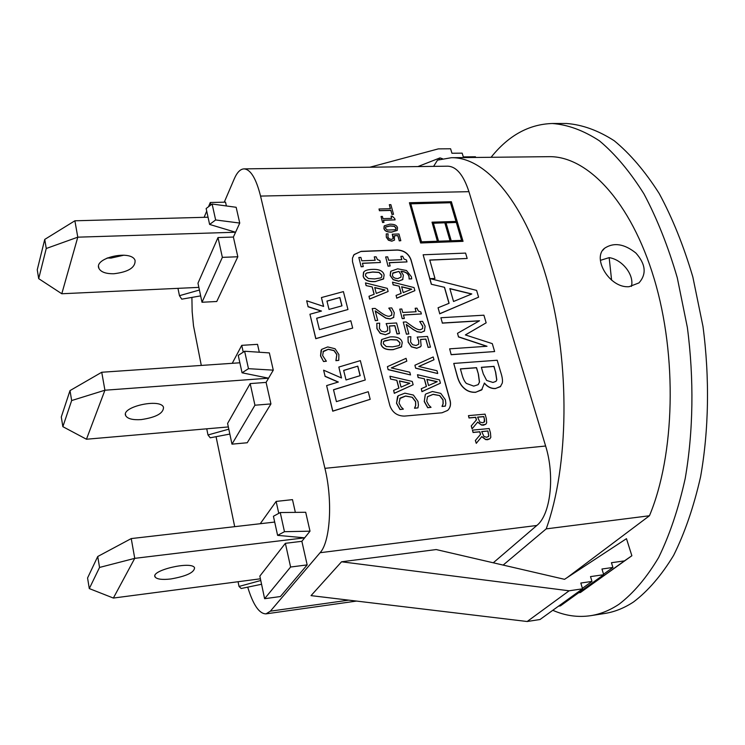 <?xml version="1.0" encoding="UTF-8"?>
<svg xmlns="http://www.w3.org/2000/svg" width="745" height="745" viewBox="0 0 745 745"><rect width="100%" height="100%" fill="white"/><g stroke="black" fill="none" stroke-linecap="round" stroke-linejoin="round"><path stroke-width="1.12" d="M600.386 260.35L609.168 257.63L611.598 280.157M609.168 257.63C622.429 259.586 634.507 275.138 631.406 286.415M208.041 217.214L74.882 220.79L44.737 239.415L37.25 269.792L38.693 278.649L46.255 248.495L77.787 237.171L235.578 232.235L233.381 237.05L217.996 237.553L222.364 257.36L201.997 302.256L197.974 283.193L217.996 237.553M107.14 257.994L111.042 258.077L123.977 255.172M200.656 295.886L181.761 299.164L179.461 295.69L199.418 290.029M74.882 220.79L77.787 237.171L61.798 293.754L38.693 278.649M198.859 287.374L61.798 293.754M113.957 273.741C105.93 273.881 100.92 272.093 98.917 268.377C93.525 257.733 131.539 249.407 135.078 260.443C135.46 267.548 128.419 271.981 113.957 273.741M44.737 239.415L46.255 248.495M239.75 223.062L236.156 207.287L212.12 204.018L206.142 208.525L209.615 224.431L215.64 219.961L239.75 223.062L235.578 232.235L209.615 224.431M212.12 204.018L215.64 219.961M177.962 288.352L179.461 295.69M239.871 362.787L101.739 372.258L70.002 390.603L61.286 416.995L62.859 426.671L71.66 400.549L104.924 390.222L268.572 378.181L266.095 382.399L250.171 383.591L254.939 405.215L231.974 444.15L227.597 423.439L250.171 383.591M229.842 434.065L210.23 437.799L207.995 434.968L228.808 429.167M101.739 372.258L104.924 390.222L86.457 439.233L62.859 426.671M228.343 426.941L86.457 439.233M141.14 419.603C132.824 420.115 127.702 418.848 125.756 415.785C120.541 406.984 160.24 397.998 163.481 407.217C163.611 413.252 156.171 417.377 141.14 419.603M70.002 390.603L71.66 400.549M273.285 370.144L269.355 352.906L244.63 351.24L238.251 355.402L242.06 372.798L248.476 368.682L273.285 370.144L268.572 378.181L242.06 372.798M244.63 351.24L248.476 368.682M206.738 428.813L207.995 434.968M274.691 522.059L131.241 538.579L97.725 556.506L87.565 577.98L89.298 588.578L99.551 567.439L134.743 558.35L304.668 537.825L301.865 541.308L285.372 543.319L290.597 567.029L264.615 598.701L259.847 576.099L285.372 543.319M261.57 584.266L241.175 588.503L239.024 586.445L260.778 580.504M131.241 538.579L134.743 558.35L113.37 598.058L89.298 588.578M260.415 578.8L113.37 598.058M170.838 578.967C162.224 579.936 156.981 579.284 155.118 577.021C150.136 570.474 191.67 560.715 194.547 567.746C194.38 572.467 186.474 576.211 170.838 578.967M97.725 556.506L99.551 567.439M310.013 531.176L305.701 512.271L280.241 512.541L273.424 516.276L277.606 535.366L284.469 531.688L310.013 531.176L304.668 537.825L277.606 535.366M280.241 512.541L284.469 531.688M238.055 581.724L239.024 586.445M233.381 237.05L237.823 256.764L222.364 257.36M237.823 256.764L216.758 301.502L201.997 302.256M204.139 217.317L206.71 211.114M208.525 206.728L210.276 202.5L210.826 204.996M226.387 205.965L225.53 202.156L210.276 202.5M266.095 382.399L270.938 403.92L254.939 405.215M270.938 403.92L247.228 442.754L231.974 444.15M232.254 363.309L241.743 345.345L243.243 352.143M259.307 352.227L257.528 344.339L241.743 345.345M396.61 403.175L400.065 409.415L403.362 409.135L401.071 406.891L399.003 403.008L400.214 398.044L405.643 395.986L412.339 397.29L415.654 401.611L415.691 405.494L414.648 408.167L417.945 407.878L418.42 405.066L417.992 401.434L413.401 395.064L404.898 393.164L398.184 395.725L396.526 403.287L397.569 396.424M412.339 397.29L405.559 396.089L399.739 398.584M414.592 407.953L415.608 405.606L415.57 401.723L412.255 397.392M403.362 409.135L399.981 409.526L396.526 403.287M417.945 407.878L414.565 408.269M451.265 354.601L494.624 351.547L492.296 343.641L465.364 334.924L486.159 322.827L483.905 315.191L440.882 317.743L442.372 323.023L479.538 320.76L457.495 333.313L458.482 336.787L487.016 346.267L449.645 348.837L451.181 354.713L449.645 348.837M440.882 317.743L442.372 323.023M486.159 322.827L465.429 334.943M494.624 351.547L451.181 354.713M479.324 320.881L442.279 323.134M457.495 333.313L458.482 336.787M486.662 346.285L458.399 336.898M444.542 287.319L449.095 303.28L438.069 307.778L439.746 313.71L478.597 297.18L476.595 290.401L430.284 278.658L434.978 278.434L429.763 260.024L467.18 258.468L465.588 253.095L423.141 254.781L431.327 284.255L444.542 287.319L431.327 284.255M467.18 258.468L429.791 260.135M434.978 278.434L430.675 278.751M423.141 254.781L431.411 284.134M453.547 301.483L449.85 288.594L471.79 293.958L453.547 301.483M448.993 303.327L444.458 287.44M438.069 307.778L439.746 313.71M478.597 297.18L439.662 313.831M471.576 294.042L449.896 288.743M475.729 392.215L481.605 389.98L484.446 383.06C487.584 386.869 491.281 388.667 495.537 388.462L500.333 386.702L502.195 383.265C502.912 381.021 502.372 377.166 500.565 371.699L497.194 360.245L453.752 363.43L457.3 376.011C458.771 381.57 461.164 385.714 464.461 388.434C467.525 391.162 471.278 392.429 475.729 392.215L475.636 392.317C471.185 392.531 467.432 391.274 464.368 388.536C461.071 385.826 458.687 381.682 457.207 376.123L453.752 363.43M478.439 374.232L479.519 381.999L478.104 384.69L473.727 386.106L466.407 383.442C464.489 381.636 462.924 378.348 461.723 373.599L460.382 368.877L476.539 367.658L478.439 374.232L476.446 367.769L460.41 368.971M495.63 371.867L496.822 379.857L495.919 381.393L492.957 382.455L486.653 380.444L483.263 373.86L481.363 367.294L494.01 366.354L495.527 371.978L493.907 366.456L481.391 367.397M496.096 381.216L496.729 379.969L495.527 371.978M478.355 384.448L479.417 382.101L478.346 374.344M500.696 386.338L495.444 388.564C491.179 388.778 487.491 386.972 484.352 383.163L484.241 383.172M482.173 389.412L475.636 392.317M463.045 241.333L451.358 201.727L409.405 202.733L420.646 242.991L463.045 241.333L420.646 242.991M456.415 222.429L461.704 240.365L451.228 240.747L445.985 222.746L456.415 222.429L446.022 222.867M461.583 240.374L456.331 222.55M444.923 222.783L450.166 240.784L438.563 241.203L433.367 223.127L444.923 222.783L433.404 223.249M450.045 240.784L444.84 222.904M432.016 222.168L437.492 241.24L421.512 241.808L410.746 203.702L450.604 202.733L456.126 221.442L432.016 222.168L437.371 241.24M409.405 202.733L420.72 242.87M450.604 202.733L410.784 203.823M456.005 221.442L450.52 202.854M472.162 428.757L477.713 422.052L481.615 424.976L485.684 424.343L486.671 422.853L486.308 418.485L485.07 414.146L468.465 415.635L469.099 417.88L475.729 417.284L476.455 419.854L471.334 425.823L472.069 428.859L471.24 425.926L476.362 419.957L475.636 417.386L469.005 417.982L468.465 415.635M484.436 418.783L484.641 421.512L482.741 422.778L479.864 422.061L477.573 417.116L483.803 416.557L484.343 418.886L483.71 416.66L477.601 417.209M484.222 422.182L484.343 418.886M485.908 424.138L483.496 425.209L481.521 425.078L477.62 422.154M365.274 379.978L360.347 360.627L338.826 367.052L341.536 377.994L323.609 370.172L325.09 376.244L338.342 382.027L326.627 385.593L332.81 411.082L370.19 399.32L368.254 391.712L336.414 401.63L333.499 389.719L365.274 379.978L333.518 389.803M370.19 399.32L332.736 411.193L326.627 385.593M357.805 366.149L360.208 375.638L346.025 379.959L343.65 370.405L357.805 366.149L343.669 370.488M338.826 367.052L341.415 377.948M323.609 370.172L325.09 376.244M338.146 382.092L325.016 376.365M360.105 375.676L357.721 366.261M323.609 361.427L326.375 361.232L322.613 355.523L323.423 351.221L328.294 349.247L334.077 350.532L336.87 354.536L335.986 360.561L338.77 360.366L338.901 354.555L335.073 348.753L327.726 346.928L321.644 349.377L320.601 355.784L323.535 361.539L320.527 355.905L321.104 350.122M335.948 360.394L336.796 354.657L334.002 350.644L328.219 349.358L323.032 351.752M326.375 361.232L323.535 361.539M338.77 360.366L335.911 360.673M347.962 309.52L343.398 291.612L321.43 297.562L323.628 306.428L306.67 300.784L308.085 306.614L321.486 311.056L309.939 314.241L315.852 338.593L352.683 328.07L350.821 320.778L319.447 329.644L316.653 318.227L347.962 309.52L316.681 318.32M352.683 328.07L315.778 338.705L309.939 314.241M339.878 297.534L341.983 305.85L329.02 309.426L326.943 301.064L339.878 297.534L326.962 301.157M341.89 305.878L339.804 297.655M321.43 297.562L323.516 306.391M306.67 300.784L308.085 306.614M321.244 311.121L308.011 306.735M379.009 208.991L379.447 210.593L390.883 210.295L391.991 214.337L393.518 214.29L390.855 204.642L389.328 204.679L390.436 208.702L379.009 208.991L379.447 210.593M391.991 214.337L390.799 210.425L379.373 210.723M393.518 214.29L391.917 214.458M389.328 204.679L390.324 208.702M475.44 440.388L476.269 443.349L475.347 440.491L480.469 434.447L479.733 431.849L473.084 432.482L472.451 430.219L473.177 432.379L479.827 431.746L480.572 434.344L475.347 440.491M487.928 430.983L488.785 435.983L486.876 437.268L483.989 436.551L481.68 431.569L487.928 430.983L481.708 431.662M488.785 435.983L487.835 431.085M476.269 443.349L481.829 436.551L485.749 439.494L489.791 438.87L490.815 437.334L490.452 432.92L489.195 428.543L472.544 430.116M490.005 438.675L487.63 439.718L485.656 439.597L481.745 436.663M488.338 436.682L488.683 436.086M382.66 222.392L383.992 222.355L383.405 220.203L395.101 219.859L394.757 218.611L392.261 216.162L391.078 216.199L391.684 218.387L382.977 218.639L382.381 216.441L381.049 216.478L382.576 222.522L381.049 216.478M391.078 216.199L391.572 218.397M395.101 219.859L383.433 220.324M383.992 222.355L382.576 222.522M397.867 235.606L399.283 240.737L400.81 240.691L398.957 233.986L392.261 234.209L393.239 236.612L393.183 238.642L391.488 239.396L389.188 238.847L387.912 237.106L388.108 233.837L386.255 233.902L386.385 237.133L388.49 240.095L391.935 241.073L394.459 240.132L394.403 235.727L397.867 235.606L394.45 235.848M394.599 239.946L391.861 241.194L388.415 240.225L386.31 237.255L386.255 233.902M393.183 238.642L392.261 234.209M399.283 240.737L397.793 235.737M400.81 240.691L399.199 240.868M391.851 232.002L397.178 230.447L397.541 227.905C396.908 225.288 394.291 224.059 389.71 224.226L384.355 225.791L383.992 228.333C384.644 230.95 387.27 232.179 391.851 232.002L391.777 232.133C387.186 232.3 384.569 231.08 383.917 228.454L384.141 226.108M395.25 229.777L387.307 230.037L385.444 228.287L385.64 226.918L390.166 225.884L394.245 226.182L396.107 227.951L395.25 229.777M395.977 229.227L396.023 228.072L394.161 226.303L390.091 226.005L385.491 227.123M397.318 230.261L391.777 232.133M409.145 278.863L411.706 278.853L411.389 276.712L406.472 270.51L397.672 268.824L390.92 271.208L390.24 275.445L393.248 279.58L398.715 281.116L402.673 279.626L403.38 275.138L400.94 271.292C405.42 271.553 408.111 273.285 409.024 276.479L409.145 278.863L408.94 276.6C408.046 273.452 405.42 271.729 401.071 271.422M402.924 279.319L398.64 281.238L393.174 279.701L390.166 275.566L390.622 271.636M411.706 278.853L409.061 278.984M399.031 271.376L401.034 274.672L401.006 277.112L397.904 278.555C394.841 278.574 393.006 277.512 392.419 275.361L392.95 272.912L399.031 271.376L392.634 273.331M401.006 277.112L400.959 274.793L398.957 271.497M388.126 266.058L390.156 265.965L389.253 262.65L406.994 261.905L406.463 259.977L404.023 259.046L402.673 256.252L400.875 256.327L401.806 259.698L388.601 260.238L387.689 256.857L385.668 256.932L388.052 266.179L385.668 256.932M400.875 256.327L401.695 259.698M406.994 261.905L389.281 262.762M390.156 265.965L388.052 266.179M399.767 309.119L402.226 318.646L399.767 309.119L401.806 308.998L402.747 312.5L416.11 311.736L415.151 308.253L415.999 311.745M402.309 318.525L404.274 318.525L402.226 318.646M404.349 318.413L403.427 314.977L421.372 313.943L403.455 315.088M421.372 313.943L420.823 311.959L418.345 311.028L416.967 308.16L415.151 308.253M392.475 282.159L393.164 284.711L399.19 286.154L401.164 293.409L396.061 295.42L396.787 298.102L414.872 290.662L414.024 287.57L392.475 282.159L393.164 284.711M401.63 286.741L411.743 289.19L403.231 292.599L401.63 286.741M411.529 289.274L401.676 286.89M396.061 295.42L396.787 298.102M399.19 286.154L393.09 284.832M401.061 293.446L399.115 286.276M414.872 290.662L396.703 298.214M403.269 322.091L406.425 334.207L403.269 322.091L406.109 321.924L412.209 326.31C415.933 328.88 418.662 330.007 420.376 329.709L422.611 328.592L422.685 326.291L419.733 321.523L422.769 326.18L422.611 328.592M406.509 334.095L408.837 333.946L406.425 334.207M408.837 333.946L406.249 324.392L412.842 329.197L406.314 324.615M412.842 329.197L416.976 331.59L412.758 329.318M416.976 331.59L421.251 332.344L424.38 331.106L425.125 326.226L422.564 321.356L419.733 321.523M424.641 330.808L421.158 332.456L416.893 331.702M424.333 401.425L427.798 407.617L431.038 407.338L428.766 405.112L426.689 401.266L427.518 396.675L433.152 394.301L439.764 395.595L443.07 399.888L443.145 403.734L442.139 406.379L445.389 406.099L445.827 403.306L445.361 399.711L440.779 393.388L432.389 391.507L425.907 393.937L425.246 394.682L424.24 401.536L425.33 394.561M439.764 395.595L433.059 394.412L427.453 396.759M442.083 406.165L443.051 403.846L442.977 399.99L439.671 395.707M431.038 407.338L427.704 407.72L424.24 401.536M445.389 406.099L442.046 406.481M425.87 339.087L428.124 347.291L430.47 347.133L427.518 336.433L417.228 337.094L418.764 340.921L418.718 344.19L416.12 345.494L412.572 344.712L410.579 341.964L410.84 336.684L407.99 336.87L408.232 342.067L411.51 346.76L416.837 348.166L420.422 346.844L421.13 345.82L420.543 339.441L425.87 339.087L420.58 339.543M420.692 346.537L416.753 348.288L411.426 346.872L408.148 342.188L407.99 336.87M418.718 344.19L418.681 341.033L417.228 337.094M428.124 347.291L425.777 339.208M430.47 347.133L428.04 347.403M361.232 266.673L363.29 266.589L362.405 263.236L380.434 262.491L379.913 260.545L377.445 259.605L376.104 256.792L374.279 256.867L375.182 260.266L361.772 260.815L360.878 257.397L358.82 257.481L361.157 266.803L358.82 257.481M374.279 256.867L375.08 260.266M380.434 262.491L362.442 263.358M363.29 266.589L361.157 266.803M415.691 368.086L437.65 373.534L415.608 368.188L414.918 365.227L415.608 368.188M437.734 373.422L436.989 370.74L418.755 366.475L433.963 359.77L433.19 356.967L414.918 365.227M433.963 359.77L418.867 366.503M375.322 281.508L383.47 279.03L384.122 274.979C383.163 270.91 379.149 269.047 372.09 269.392C367.881 269.578 365.134 270.407 363.849 271.897L363.225 275.92C364.203 280.008 368.235 281.871 375.322 281.508L375.238 281.629C368.16 281.992 364.128 280.129 363.15 276.05L363.504 272.372M380.574 277.95L374.633 278.919L368.328 278.528L365.469 275.827L365.804 273.648L366.885 272.884L372.779 271.972L379.047 272.353L381.906 275.073L381.561 277.242L380.574 277.95M381.691 277.065L381.831 275.194L378.972 272.474L372.696 272.093L366.81 273.005L365.59 273.955M383.731 278.686L375.238 281.629M424.38 378.786L426.457 386.45L421.27 388.732L422.033 391.563L440.425 383.172L439.522 379.894L417.489 374.716L418.122 377.519L424.38 378.786L418.122 377.519M440.425 383.172L421.949 391.674L421.27 388.732M428.561 385.538L426.876 379.345L437.222 381.682L428.561 385.538M417.489 374.716L418.215 377.408M426.354 386.497L424.287 378.898M437.026 381.766L426.913 379.484M375.35 320.555L377.706 320.415L375.201 310.87L385.966 318.096L390.278 318.86L393.574 317.538L394.273 312.77L391.749 307.899L388.871 308.058L391.889 312.714L391.712 315.126L389.43 316.234C387.689 316.532 384.951 315.386 381.198 312.807L375.089 308.402L372.202 308.56L375.266 320.676L372.202 308.56M393.844 317.212L390.203 318.981L385.882 318.208L375.257 311.093M377.706 320.415L375.266 320.676M390.52 310.013L388.834 308.318M391.6 315.284L391.814 312.835L390.445 310.125M372.258 286.937L374.186 294.247L368.989 296.277L369.697 298.978L388.136 291.481L387.298 288.362L365.488 282.914L366.084 285.605L372.258 286.937L366.084 285.605M388.136 291.481L369.613 299.099L368.989 296.277M376.29 293.428L374.735 287.523L384.979 289.991L376.29 293.428M365.488 282.914L366.158 285.484M374.092 294.284L372.183 287.058M384.755 290.084L374.772 287.672M385.631 334.654L389.384 333.238L390.007 332.326L389.486 325.947L394.878 325.621L397.076 333.816L399.45 333.667L396.582 322.967L386.152 323.591L387.67 327.428L387.586 330.687L384.942 331.981L381.356 331.18L379.373 328.433L379.699 323.162L376.812 323.33L376.998 328.526L380.267 333.229L385.547 334.766L380.183 333.341L376.914 328.647L376.812 323.33M387.586 330.687L387.596 327.539L386.152 323.591M399.45 333.667L396.992 333.937L394.794 325.733L389.533 326.059M389.663 332.894L385.547 334.766M388.173 369.548L410.514 374.931L388.098 369.66L387.419 366.661L388.098 369.66M410.514 374.931L409.787 372.211L391.302 367.918L406.817 361.157L406.062 358.326L387.419 366.661M406.817 361.157L391.423 367.946M393.351 349.535L401.397 347.012L402.244 342.523C401.238 338.286 397.15 336.423 389.989 336.917L381.831 339.469L381.03 343.92C382.045 348.185 386.152 350.057 393.351 349.535L393.267 349.647C386.078 350.169 381.971 348.297 380.946 344.041L381.44 339.953M398.659 345.699L392.634 346.835L386.227 346.546L383.303 343.771L383.75 341.35L390.697 339.599L397.076 339.878L399.99 342.672L399.534 345.075L398.659 345.699M399.692 344.888L399.907 342.784L396.992 339.999L390.613 339.711L384.644 340.782L383.507 341.666M401.704 346.649L393.267 349.647M396.889 380.341L398.929 388.071L393.63 390.371L394.384 393.23L413.14 384.746L412.255 381.449L389.933 376.234L390.557 379.065L396.889 380.341L390.557 379.065M413.14 384.746L394.301 393.332L393.63 390.371M401.071 387.139L399.413 380.9L409.899 383.256L401.071 387.139M389.933 376.234L390.641 378.954M398.826 388.108L396.806 380.453M409.703 383.34L399.45 381.04M493.274 562.792L536.828 525.476C550.527 514.823 555.081 475.953 545.619 446.013L468.931 191.67C463.53 175.066 456.489 166.573 447.801 166.182L244.015 168.882C250.571 169.329 256.084 178.39 260.554 196.075L468.931 191.67M545.619 446.013L324.922 468.335L260.554 196.075M361.083 251.363L397.346 249.975C404.107 250.339 408.679 253.626 411.054 259.837L450.129 400.549C451.116 404.544 450.287 407.832 447.652 410.411L442.008 412.786L404.433 416.092C397.234 416.008 392.382 412.525 389.877 405.643L352.497 261.635L352.469 258.096L354.126 254.557L361.083 251.363L354.052 254.678L353.428 255.554M448.35 409.694C450.371 407.17 450.93 404.163 450.036 400.661L410.97 259.958C408.595 253.747 404.023 250.469 397.271 250.097L361.008 251.484M629.143 286.685C609.68 288.52 591.698 258.049 604.614 248.225C613.833 242.172 624.254 243.773 635.885 253.03C645.738 264.149 646.772 274.104 638.968 282.904L629.143 286.685M552.79 610.295C565.194 615.761 577.813 617.558 590.664 615.677C600.312 614.187 609.783 610.379 619.048 604.232C633.446 593.206 646.651 577.617 658.664 557.465C669.699 534.817 678.537 508.537 685.186 478.607C693.316 431.737 694.144 379.186 687.365 327.483L677.289 277.81C668.153 246.455 657.025 218.462 643.904 193.821C629.953 171.611 615.128 153.945 599.427 140.833C583.558 130.459 567.858 124.676 552.315 123.502C528.903 124.229 508.49 135.497 491.076 157.297M503.145 565.082L546.197 528.875L649.454 515.754C674.877 455.065 677.484 356.343 654.194 278.872C630.941 201.243 587.144 155.742 548.804 156.674L451.33 157.717L437.538 160.119L433.609 166.368M649.454 515.754L567.187 577.589M631.872 555.742L624.422 560.892L611.449 562.717L612.921 567.457L601.96 569.012L603.711 574.712L590.515 576.602L591.977 581.417L580.821 583.037L582.553 588.82L569.133 590.794L341.545 561.786L436.207 549.559L564.542 579.321L626.471 538.672L631.872 555.742L583.829 590.068M442.511 158.722L439.96 157.912L417.917 166.573M438.833 159.7L439.96 157.912M369.92 167.215L438.33 148.879L450.604 148.776L451.945 153.246L462.17 153.153L463.306 156.897L475.44 156.767L475.655 157.456M341.545 561.786L311.038 595.628L527.171 621.507L540.013 619.514L582.553 588.82M578.595 592.787L580.42 592.517L624.422 560.892M558.499 606.169L560.417 605.881L603.711 574.712M603.552 574.209L612.921 567.457M582.404 588.327L591.977 581.417M527.171 621.507L569.133 590.794M301.865 541.308L307.173 564.896L290.597 567.029M307.173 564.896L280.399 596.54L264.615 598.701M260.247 523.716L276.134 501.422L278.77 513.352M295.355 512.383L292.487 499.634L276.134 501.422M590.664 615.677L604.707 613.48C614.485 611.971 624.077 608.153 633.474 602.016C648.066 590.99 661.448 575.438 673.638 555.351C684.832 532.787 693.809 506.609 700.579 476.819C708.858 430.154 709.771 377.864 702.982 326.431L692.85 277.019C683.649 245.831 672.428 217.987 659.176 193.476C645.096 171.369 630.112 153.796 614.225 140.749C598.17 130.422 582.273 124.666 566.535 123.493L552.315 123.502M546.197 528.875C568.808 466.64 570.27 364.482 548.273 284.236C526.315 203.813 486.01 156.795 451.33 157.717M201.299 365.432L193.504 325.826L192.154 311.624L191.903 297.404M244.015 168.882C240.318 169.059 237.078 172.365 234.284 178.809L224.264 202.184M216.059 436.691L234.694 526.659M348.744 600.144L270.37 611.17L266.03 613.861C259.288 613.871 253.179 604.959 247.713 587.144M270.37 611.17L320.089 552.716L536.828 525.476M324.922 468.335C332.875 500.575 330.296 541.904 320.089 552.716M98.591 266.58L98.917 268.377M125.486 414.276L125.756 415.785M154.904 575.857L155.118 577.021M602.733 250.357L604.568 248.262M266.03 613.861L356.529 601.075"/></g></svg>
